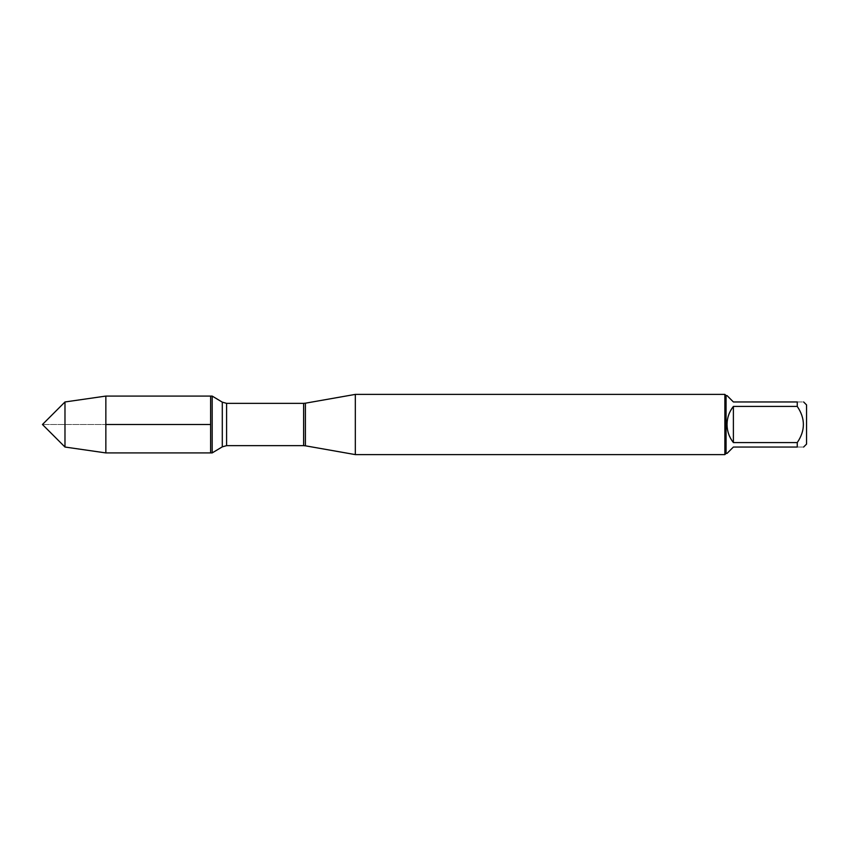 <?xml version="1.0" encoding="UTF-8"?>
<svg xmlns="http://www.w3.org/2000/svg" width="849" height="849" viewBox="0 0 849 849"><rect width="100%" height="100%" fill="white"/><g stroke="black" fill="none" stroke-linecap="round" stroke-linejoin="round"><path stroke-width="0.64" stroke-dasharray="4.25 3.18" d="M212.176 396.08L212.176 452.92M210.626 424.5L210.626 396.08L210.626 452.92L210.626 424.5L42.45 424.5L210.626 424.5M806.55 444.101L806.55 404.899M727.031 453.408L733.387 447.041L797.253 447.041C805.425 447.041 805.425 447.041 797.253 447.041L797.253 442.584C805.425 430.539 805.425 418.483 797.253 406.416L797.253 401.959C805.425 401.959 805.425 401.959 797.253 401.959L733.387 401.959L727.031 395.592M726.065 395.592L726.065 453.408M797.253 442.584L733.387 442.584C724.993 430.528 724.993 418.472 733.387 406.416L797.253 406.416M355.328 454.608L355.328 394.392M724.866 394.392L724.866 454.608M733.387 406.416L733.387 442.584M105.849 452.92L105.849 396.08M64.98 447.03L64.98 401.97M305.407 445.81L305.407 403.19M303.634 403.349L303.634 445.651M226.598 445.651L226.598 403.349M222.289 402.15L222.289 446.85"/><path stroke-width="1.27" d="M212.176 452.92L212.176 396.08L210.626 396.08L210.626 452.92L210.626 396.08L105.849 396.08L105.849 452.92L212.176 452.92L222.289 446.85L222.289 402.15L212.176 396.08M803.61 401.959L806.55 404.899L806.55 444.101L803.61 447.041M797.253 401.959C805.425 401.959 805.425 401.959 797.253 401.959L797.253 406.416C805.425 418.483 805.425 430.539 797.253 442.584L797.253 447.041C805.425 447.041 805.425 447.041 797.253 447.041L733.387 447.041L727.031 453.408L726.065 453.408L726.065 395.592L727.031 395.592L733.387 401.959L797.253 401.959M797.253 406.416L733.387 406.416C729.217 411.723 727.105 417.75 727.031 424.5C727.105 431.25 729.217 437.277 733.387 442.584L797.253 442.584M355.328 424.5L355.328 454.608L724.866 454.608L724.866 394.392L355.328 394.392L355.328 424.5M733.387 442.584L733.387 406.416M64.98 447.03L42.45 424.5L64.98 401.97L64.98 447.03L105.849 452.92M105.849 424.5L210.626 424.5M305.407 445.81L303.634 445.651L303.634 403.349L305.407 403.19L305.407 445.81L355.328 454.608M303.634 403.349L226.598 403.349L226.598 445.651L222.289 446.85M305.407 403.19L355.328 394.392M303.634 445.651L226.598 445.651M226.598 403.349L222.289 402.15M726.065 395.592L724.866 394.392M726.065 453.408L724.866 454.608M64.98 401.97L105.849 396.08"/></g></svg>
